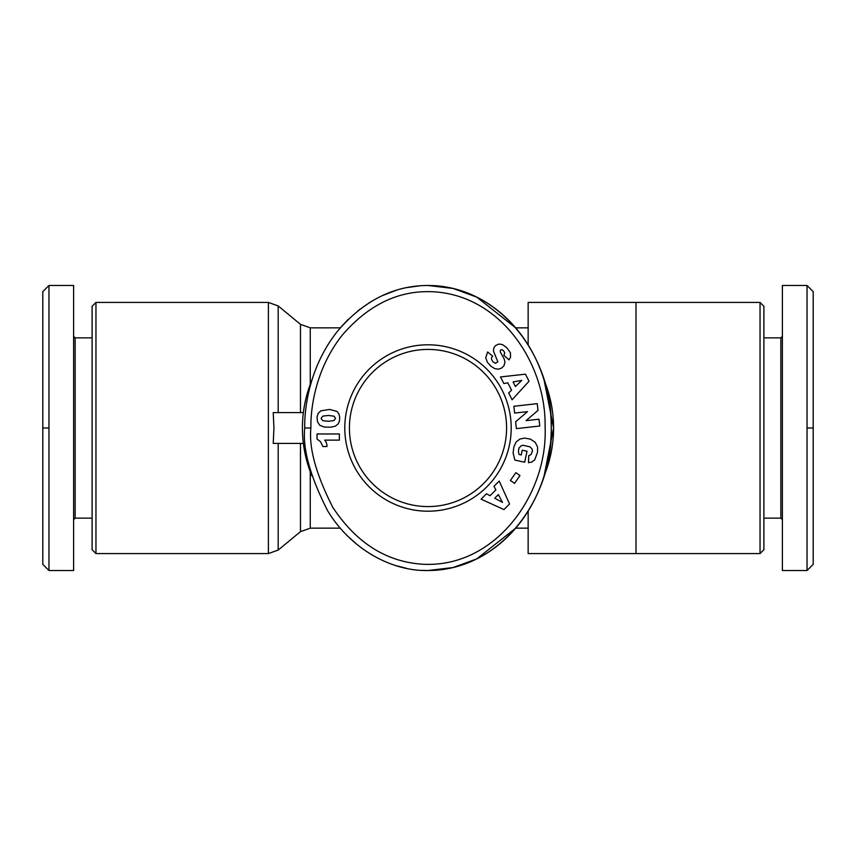 <?xml version="1.0" encoding="UTF-8"?>
<svg xmlns="http://www.w3.org/2000/svg" width="856" height="856" viewBox="0 0 856 856"><rect width="100%" height="100%" fill="white"/><g stroke="black" fill="none" stroke-linecap="round" stroke-linejoin="round"><path stroke-width="1.28" d="M760.042 553.575L763.894 549.723L763.894 306.277L760.042 302.425L760.042 553.575L636.008 553.575L636.008 302.425L528.152 302.425L528.152 327.848L515.697 327.848L476.696 297.075L452.995 288.44L428 285.476C393.621 285.562 363.49 300.777 337.596 331.112C309.733 366.09 304.34 406.932 304.736 428C302.521 448.79 310.14 476.353 327.602 510.69C350.19 548.332 390.871 571.423 428 570.524L422.297 570.374M544.138 475.743L553.575 428A125.575 125.575 0 0 0 544.138 380.225M311.873 380.203A125.575 125.575 0 0 0 311.894 475.84M544.138 475.776A125.575 125.575 0 0 0 553.575 428L544.138 380.257M528.152 511.086L528.152 553.575L636.008 553.575M95.958 302.425L92.106 306.277L92.106 549.723L95.958 553.575L95.958 302.425L268.388 302.425L268.388 553.575L278.189 550.055L278.189 443.408M303.377 443.408L273.235 443.408L273.931 428L273.235 412.592L303.377 412.592M506.581 428A78.581 78.581 0 0 1 428 506.581A78.581 78.581 0 0 1 349.419 428A78.581 78.581 0 0 1 428 349.419A78.581 78.581 0 0 1 506.581 428M310.268 384.301L310.268 327.848L340.303 327.848L348.199 319.374M357.936 310.739L370.605 301.868M382.29 295.641L395.857 290.409M406.878 287.584L420.114 285.765M406.6 568.363L395.857 565.591M378.684 558.626L370.605 554.132M357.936 545.261L348.199 536.626M782.384 519.678L780.843 518.137L780.843 337.863L763.894 337.863M807.037 570.524L782.384 570.524L782.384 285.476L807.037 285.476L807.037 570.524L813.2 564.361L813.2 428L807.037 428M511.203 428A83.203 83.203 0 0 1 428 511.203A83.203 83.203 0 0 1 344.797 428A83.203 83.203 0 0 1 428 344.797A83.203 83.203 0 0 1 511.203 428M393 291.34A142.524 123.264 90 0 0 386.88 293.64M73.616 336.322L75.157 337.863L75.157 518.137L92.106 518.137M48.963 285.476L73.616 285.476L73.616 570.524L48.963 570.524L48.963 285.476L42.8 291.639L42.8 428L48.963 428M48.963 570.524L42.8 564.361L42.8 428M326.939 446.543L322.915 446.543L320.497 441.717L317.03 439.01L317.03 433.971L339.351 433.971L339.351 440.134L324.724 440.134A9.063 9.063 0 0 1 326.939 446.543M320.829 410.837L329.635 409.435L336.954 411.415L338.805 413.651L339.671 416.936L339.522 420.842L338.27 423.795L335.392 426.127L330.78 427.219L324.242 427.037L319.695 425.229L317.448 421.623L317.073 416.936L318.068 413.491L320.829 410.837M335.563 418.402L334.108 416.209L328.469 415.46L322.755 416.112L321.086 418.424L322.616 420.617L328.297 421.291L333.936 420.574L335.563 418.402M508.646 392.99L511.578 390.175L507.833 382.814L503.852 383.563L500.493 376.95L525.456 374.158L529.04 381.22L512.102 399.763L508.646 392.99M515.419 386.527L521.785 380.385L513.076 381.926L515.419 386.527M537.547 452.171L534.722 459.875L531.651 462.069L528.494 462.7L528.751 455.595L531.052 454.6L532.432 451.026L532.025 448.983L530.11 446.875L522.984 445.281L521.004 445.848L518.961 448.148L518.415 451.615L519.057 454.483L521.229 454.953L522.256 450.203L527.039 451.24L524.675 462.208L514.863 460.089L513.086 452.91L513.9 446.746L516.211 441.899L519.892 439.064L524.61 438.079L530.346 439.107L535.107 442.188L537.557 446.885L537.547 452.171M486.465 493.784L490.039 495.71L495.892 489.878L493.955 486.326L499.209 481.083L509.555 503.97L503.938 509.566L481.083 499.155L486.465 493.784M494.704 498.235L502.504 502.408L498.353 494.586L494.704 498.235M510.411 480.462L515.826 472.673L519.966 475.551L514.552 483.351L510.411 480.462M538.98 419.194L539.74 426.01L516.382 428.621L515.612 421.815L527.467 411.64L514.638 413.074L513.878 406.279L537.247 403.658L537.996 410.399L526.055 420.649L538.98 419.194M506.816 347.761L510.422 352.747L510.572 357.113L509.02 359.873L503.895 355.315L504.73 352.875L503.531 350.66L501.787 349.687L500.418 350.158L500.279 351.998L504.13 358.803L504.976 362.152L503.949 365.833L501.274 368.273L498.117 369.171L494.672 368.594L491.098 366.357L487.417 362.302L485.716 357.797L487.653 351.987L492.746 356.16C490.884 357.637 491.077 359.616 493.302 362.109L495.538 363.297L497.828 361.81L493.505 351.163L493.655 348.392L495.196 345.867L498.021 344.283L500.45 344.123L503.21 345.011L506.816 347.761M428 570.524C503.039 570.406 553.907 494.747 551.264 426.898C552.955 359.723 502.172 285.551 428 285.476A142.524 123.264 90 0 1 551.264 428A142.524 123.264 90 0 1 428 570.524L452.995 567.56L476.706 558.925L515.697 528.152A142.524 123.264 -90 0 1 428 570.524M310.899 428C308.781 448.041 316.099 474.534 332.856 507.458C356.406 542.929 386.334 561.846 422.618 564.222C495.282 568.32 548.011 494.222 545.101 426.941C546.224 364.827 502.536 297.61 436.507 292.003C401.079 289.103 369.717 303.42 342.411 334.964C315.768 368.38 310.503 407.724 310.899 428L304.736 428M807.037 285.476L813.2 291.639L813.2 428M436.624 285.829A142.524 123.264 -90 0 1 515.697 327.848M278.189 412.592L278.189 305.945L268.388 302.425M278.189 305.945L300.467 324.328L300.467 412.592M300.467 443.408L300.467 531.672L278.189 550.055M340.303 528.152L310.268 528.152L310.268 471.699M760.042 302.425L636.008 302.425M95.958 553.575L268.388 553.575M780.843 337.863L782.384 336.322M75.157 518.137L73.616 519.678M75.157 337.863L92.106 337.863M780.843 518.137L763.894 518.137M300.467 324.328L310.268 327.848M310.268 528.152L300.467 531.672M528.152 528.152L515.697 528.152M528.152 344.915L528.152 302.425"/></g></svg>

